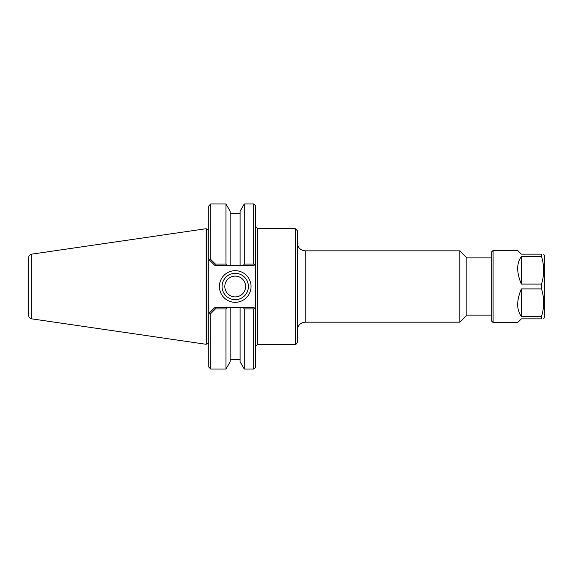 <?xml version="1.0" encoding="UTF-8"?>
<svg xmlns="http://www.w3.org/2000/svg" width="573" height="573" viewBox="0 0 573 573"><rect width="100%" height="100%" fill="white"/><g stroke="black" fill="none" stroke-linecap="round" stroke-linejoin="round"><path stroke-width="0.86" d="M297.315 242.909C297.788 247.722 300.431 250.365 305.244 250.831L459.811 250.831L459.811 322.169L305.244 322.169L305.244 250.831M297.315 342.317L297.315 230.683L295.331 228.706L295.331 344.294C295.575 344.896 296.234 344.23 297.315 342.317M253.724 308.933L254.62 308.202L254.054 307.637L243.367 307.637L244.291 308.933L253.724 308.933L253.724 369.062L255.701 367.085L255.701 205.915L253.724 203.938L253.724 264.067L244.291 264.067L243.367 265.363L254.054 265.363L254.62 264.798L253.724 264.067M255.701 346.278L257.685 344.294L257.685 228.706L295.331 228.706M491.77 257.893L466.873 257.893L466.873 315.107L491.77 315.107M466.873 257.893L459.811 250.831M210.778 203.938L208.794 205.915L208.794 259.419L209.238 259.87L210.778 259.519L215.405 264.067L210.778 259.519L210.778 203.938L225.948 203.938L225.948 264.067L215.405 264.067L214.803 265.363L226.872 265.363L225.948 264.067M214.803 265.363L208.794 259.419L208.794 313.581L209.238 313.13L208.794 313.581L208.794 367.085L210.778 369.062L210.778 313.481L215.405 308.933L225.948 308.933L226.872 307.637L214.739 307.637L209.238 313.13L210.778 313.481M210.778 369.062L225.948 369.062L225.948 308.933M215.405 308.933L214.803 307.637M248.403 286.5A13.179 13.179 0 0 1 228.641 297.91A13.179 13.179 0 0 1 228.641 275.09A13.179 13.179 0 0 1 248.403 286.5M251.046 286.5A15.822 15.822 0 0 0 227.316 272.798A15.822 15.822 0 0 0 227.316 300.202A15.822 15.822 0 0 0 251.046 286.5M255.701 263.709L254.62 264.798L255.701 263.709M254.62 308.202L255.701 309.291L254.62 308.202M206.824 343.635L206.824 229.365L206.165 228.706L206.165 344.294L206.824 343.635L208.794 343.635M208.794 229.365L206.824 229.365M243.367 307.637L226.872 307.637M225.948 369.062L230.131 361.821L230.131 307.637M244.291 308.933L244.291 369.062L253.724 369.062M226.872 265.363L230.131 265.363L230.131 211.179L225.948 203.938M230.131 265.363L240.108 265.363L240.108 211.179L244.291 203.938L244.291 264.067M240.108 265.363L243.367 265.363M31.701 254.147C29.81 254.57 28.793 255.744 28.65 257.678L28.65 315.322C28.793 317.256 29.817 318.43 31.701 318.853L31.701 254.147L206.165 228.706M224.824 286.5A10.4 10.4 0 0 0 235.224 296.9A10.4 10.4 0 0 0 245.631 286.5A10.4 10.4 0 0 0 235.224 276.1A10.4 10.4 0 0 0 224.824 286.5M244.291 369.062L240.108 361.821L240.108 307.637M543.648 318.867L544.35 317.643L544.35 255.357L543.648 254.133M541.506 254.133L521.366 254.133L517.663 250.437L493.095 250.437L493.095 322.563L517.663 322.563L521.366 318.867L541.506 318.867L541.506 316.461L521.366 316.461L521.366 288.907L541.506 288.907L541.506 284.093L521.366 284.093L521.366 256.539L541.506 256.539L541.506 254.133C544.379 254.133 544.379 254.133 541.506 254.133C544.379 254.133 544.379 254.133 541.506 254.133M541.506 256.539C544.379 265.722 544.379 274.911 541.506 284.093M541.506 288.907C544.379 298.089 544.379 307.278 541.506 316.461M541.506 318.867C544.379 318.867 544.379 318.867 541.506 318.867C544.379 318.867 544.379 318.867 541.506 318.867M521.366 284.093C516.466 272.462 516.466 263.279 521.366 256.539M521.366 316.461C516.466 309.721 516.466 300.539 521.366 288.907M493.095 250.437L491.77 251.755L491.77 321.245L493.095 322.563M305.244 322.169C300.431 322.635 297.788 325.278 297.315 330.091M257.685 228.706L255.701 226.722M257.685 344.294L295.331 344.294M466.873 315.107L459.811 322.169M244.291 203.938L253.724 203.938M31.701 318.853L206.165 344.294M240.108 213.349L230.131 213.349M240.108 359.651L230.131 359.651"/></g></svg>

